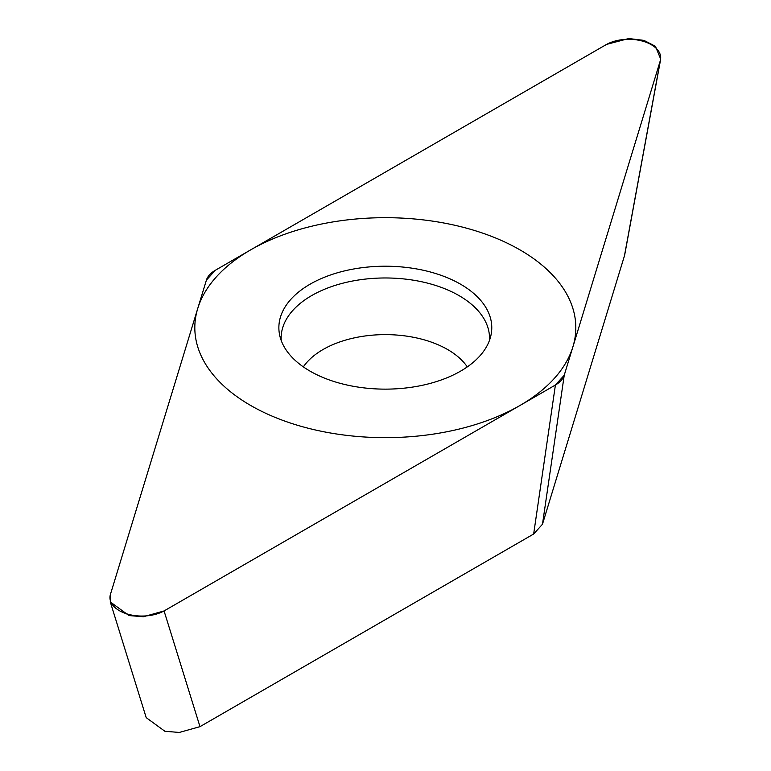 <?xml version="1.0" encoding="UTF-8"?>
<svg xmlns="http://www.w3.org/2000/svg" width="771" height="771" viewBox="0 0 771 771"><rect width="100%" height="100%" fill="white"/><g stroke="black" fill="none" stroke-linecap="round" stroke-linejoin="round"><path stroke-width="1.16" d="M660.342 60.552L660.708 59.126L655.427 46.289L643.91 40.371L628.693 38.55L606.575 44.4L215.234 270.332L206.406 280.124L110.301 594.798L110.311 601.949L128.969 615.566L143.377 616.742L164.069 610.95L555.409 385.018L564.237 375.226L660.342 60.552L624.423 255.933L542.476 524.232L533.657 534.014L555.409 385.018M460.595 284.22A106.456 61.458 180 0 1 490.944 335.337A106.456 61.458 180 0 1 419.838 385.818A106.456 61.458 180 0 1 310.048 371.13A106.456 61.458 180 0 1 279.7 335.337A106.456 61.458 180 0 1 338.517 272.471A106.456 61.458 180 0 1 460.595 284.22M624.934 253.601L624.423 255.933M533.657 534.014L199.988 726.658L179.296 732.45L164.888 731.274L146.23 717.656M489.44 340.483A104.201 60.157 180 0 0 458.996 295.592A104.201 60.157 0 0 0 343.567 283.015A104.201 60.157 0 0 0 281.203 340.483M250.614 405.44A190.495 109.983 0 0 0 520.02 405.44A190.495 109.983 0 0 0 520.02 249.9A190.495 109.983 0 0 0 250.614 249.9A190.495 109.983 0 0 0 250.614 405.44M660.207 60.986A32.016 18.485 0 0 0 643.457 41.383A32.016 18.485 0 0 0 606.035 44.708L215.282 270.303A32.016 18.485 0 0 0 206.397 280.162L110.436 594.364A32.016 18.485 0 0 0 127.176 613.967A32.016 18.485 0 0 0 164.599 610.642L555.361 385.047A32.016 18.485 0 0 0 564.247 375.188L660.207 60.986M199.988 726.658L164.069 610.95M542.476 524.232L564.237 375.226M303.35 366.89A88.048 50.828 0 0 1 447.575 349.504A88.048 50.828 180 0 1 467.284 366.89M624.77 254.497L660.602 59.589M146.211 717.656L110.292 601.949"/></g></svg>
